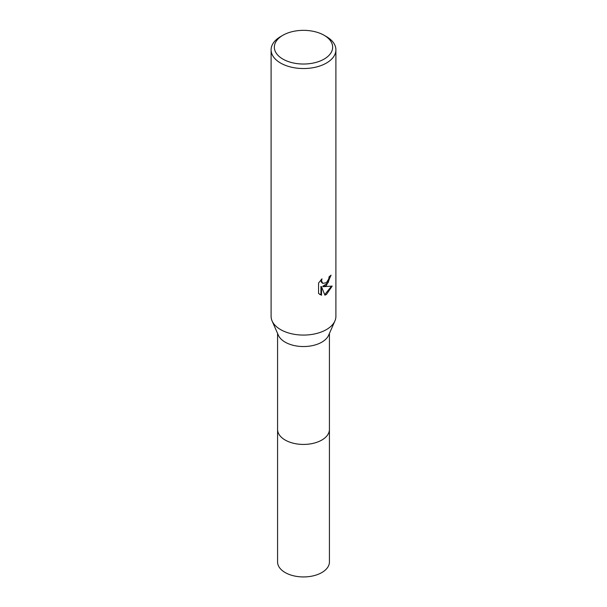 <?xml version="1.0" encoding="UTF-8"?>
<svg xmlns="http://www.w3.org/2000/svg" width="607" height="607" viewBox="0 0 607 607"><rect width="100%" height="100%" fill="white"/><g stroke="black" fill="none" stroke-linecap="round" stroke-linejoin="round"><path stroke-width="0.91" d="M324.123 35.282L326.414 36.602A32.399 18.703 180 0 1 335.899 49.835L335.899 316.368A32.399 18.703 180 0 1 334.905 320.974L328.622 335.261A25.919 14.963 180 0 1 321.824 342.158A25.919 14.963 180 0 1 296.626 346.005A25.919 14.963 180 0 1 278.378 335.261L272.095 320.974A32.399 18.703 180 0 1 271.101 316.368L271.101 49.835A32.399 18.703 180 0 1 280.586 36.602L282.877 35.282A29.159 16.837 180 0 1 324.123 35.282A29.159 16.837 180 0 1 324.123 59.091A29.159 16.837 180 0 1 282.877 59.091A29.159 16.837 180 0 1 282.877 35.282L280.586 36.602M329.419 429.202A25.919 14.963 180 0 1 329.419 429.46A25.919 14.963 180 0 1 321.824 440.045A25.919 14.963 180 0 1 293.583 443.285A25.919 14.963 180 0 1 277.581 429.46A25.919 14.963 180 0 1 277.581 429.202M334.905 320.974A32.399 18.703 180 0 1 326.414 329.593A32.399 18.703 180 0 1 294.911 334.404A32.399 18.703 180 0 1 272.095 320.974M326.407 285.502L323.303 286.671L332.181 286.102L326.414 294.501L324.889 295.146L321.528 286.762L321.528 295.222L318.569 293.477L318.569 283.044L321.976 278.825L321.513 280.897L322.772 283.37L326.407 282.695L328.751 278.962L329.093 276.792A32.399 18.703 0 0 0 331.065 275.153L326.407 285.502M335.899 49.835A32.399 18.703 180 0 1 326.414 63.06A32.399 18.703 180 0 1 291.102 67.111A32.399 18.703 180 0 1 271.101 49.835M330.443 275.707L328.076 282.779L322.727 286.337L323.303 286.671M324.707 294.683L331.422 286.284M319.677 294.403L320.944 294.881L320.944 286.421L321.528 286.762M320.944 294.881L321.528 295.222M322.772 283.37L321.262 282.05L320.989 279.842M277.581 429.46A25.919 14.963 180 0 0 285.169 440.045A25.919 14.963 180 0 0 313.417 443.292A25.919 14.963 180 0 0 329.419 429.46L329.419 561.976A25.919 14.963 180 0 1 313.417 575.8A25.919 14.963 180 0 1 285.169 572.553A25.919 14.963 180 0 1 277.581 561.976L277.581 333.448M329.419 429.46L329.419 333.448"/></g></svg>

